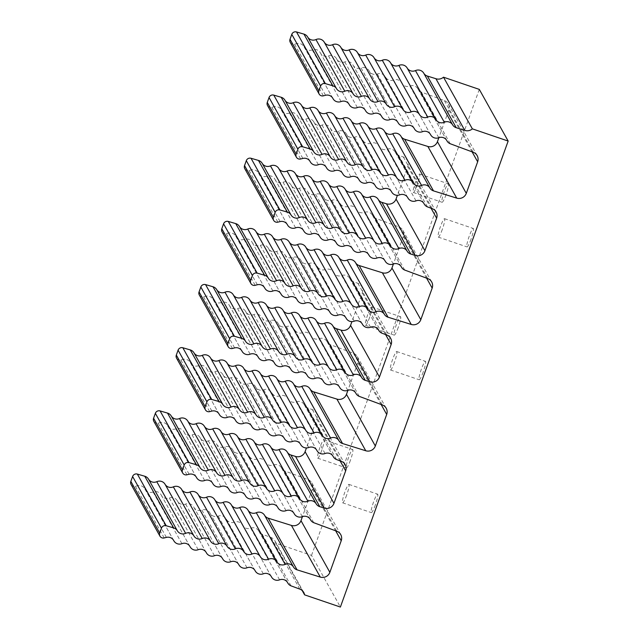 <?xml version="1.0" encoding="UTF-8"?>
<svg xmlns="http://www.w3.org/2000/svg" width="639" height="639" viewBox="0 0 639 639"><rect width="100%" height="100%" fill="white"/><g stroke="black" fill="none" stroke-linecap="round" stroke-linejoin="round"><path stroke-width="0.48" stroke-dasharray="3.19 2.4" d="M375.357 504.954A9.737 1.342 108.8 0 1 371.339 512.606A9.737 1.342 108.8 0 1 373.208 502.957A9.737 1.342 108.8 0 1 377.625 494.171A9.737 1.342 108.8 0 1 375.357 504.954M350.42 460.312A9.737 1.342 108.8 0 1 346.402 467.972A9.737 1.342 108.8 0 1 348.279 458.315A9.737 1.342 108.8 0 1 352.688 449.529A9.737 1.342 108.8 0 1 350.42 460.312M471.015 239.25A9.737 1.342 108.8 0 1 466.997 246.91A9.737 1.342 108.8 0 1 468.866 237.253A9.737 1.342 108.8 0 1 473.283 228.466A9.737 1.342 108.8 0 1 471.015 239.25M423.186 372.106A9.737 1.342 108.8 0 1 419.168 379.758A9.737 1.342 108.8 0 1 421.037 370.109A9.737 1.342 108.8 0 1 425.454 361.323A9.737 1.342 108.8 0 1 423.186 372.106M398.249 327.464A9.737 1.342 108.8 0 1 394.231 335.124A9.737 1.342 108.8 0 1 396.1 325.467A9.737 1.342 108.8 0 1 400.517 316.68A9.737 1.342 108.8 0 1 398.249 327.464M446.078 194.615A9.737 1.342 108.8 0 1 442.06 202.267A9.737 1.342 108.8 0 1 443.929 192.619A9.737 1.342 108.8 0 1 448.346 183.832A9.737 1.342 108.8 0 1 446.078 194.615M131.091 484.49A3.842 3.778 150.8 0 0 135.348 486.287L137.537 485.728A6.566 6.454 -29.2 0 1 144.917 488.987A6.566 6.454 150.8 0 0 153.056 491.998A6.566 6.454 -29.2 0 1 161.196 495.017A6.566 6.454 150.8 0 0 169.335 498.029A6.566 6.454 -29.2 0 1 177.474 501.048A6.566 6.454 150.8 0 0 185.614 504.059A6.566 6.454 -29.2 0 1 193.753 507.078A6.566 6.454 150.8 0 0 201.884 510.09A6.566 6.454 -29.2 0 1 210.023 513.101A6.566 6.454 150.8 0 0 218.163 516.12A6.566 6.454 -29.2 0 1 226.302 519.132A6.566 6.454 150.8 0 0 234.441 522.151A6.566 6.454 -29.2 0 1 242.58 525.162A6.566 6.454 150.8 0 0 250.72 528.181A6.566 6.454 -29.2 0 1 258.859 531.193A6.566 6.454 150.8 0 0 262.174 534.196L270.968 537.455A7.66 7.532 -29.2 0 1 275.728 543.182L311.528 555.387L340.387 607.05M311.528 555.387L479.298 89.388M275.728 543.182L302.167 590.508M262.174 534.196L291.033 585.859M153.831 421.333A3.842 3.778 150.8 0 0 158.089 423.13L160.277 422.571A6.566 6.454 -29.2 0 1 167.658 425.83A6.566 6.454 150.8 0 0 175.797 428.841A6.566 6.454 -29.2 0 1 183.936 431.852A6.566 6.454 150.8 0 0 192.067 434.871A6.566 6.454 -29.2 0 1 200.207 437.883A6.566 6.454 150.8 0 0 208.346 440.902A6.566 6.454 -29.2 0 1 216.485 443.913A6.566 6.454 150.8 0 0 224.624 446.933A6.566 6.454 -29.2 0 1 232.764 449.944A6.566 6.454 150.8 0 0 240.903 452.955A6.566 6.454 -29.2 0 1 249.042 455.974A6.566 6.454 150.8 0 0 257.182 458.986A6.566 6.454 -29.2 0 1 265.321 462.005A6.566 6.454 150.8 0 0 273.46 465.016A6.566 6.454 -29.2 0 1 281.599 468.036A6.566 6.454 150.8 0 0 284.914 471.031L307.934 479.562A7.66 7.532 -29.2 0 1 312.359 489.099L302.439 516.639M284.914 471.031L313.773 522.702M176.572 358.167A3.842 3.778 150.8 0 0 180.829 359.965L183.018 359.406A6.566 6.454 -29.2 0 1 190.39 362.664A6.566 6.454 150.8 0 0 198.529 365.684A6.566 6.454 -29.2 0 1 206.669 368.695A6.566 6.454 150.8 0 0 214.808 371.706A6.566 6.454 -29.2 0 1 222.947 374.726A6.566 6.454 150.8 0 0 231.086 377.737A6.566 6.454 -29.2 0 1 239.226 380.756A6.566 6.454 150.8 0 0 247.365 383.767A6.566 6.454 -29.2 0 1 255.504 386.787A6.566 6.454 150.8 0 0 263.643 389.798A6.566 6.454 -29.2 0 1 271.783 392.809A6.566 6.454 150.8 0 0 279.922 395.829A6.566 6.454 -29.2 0 1 288.061 398.84A6.566 6.454 150.8 0 0 296.2 401.859A6.566 6.454 -29.2 0 1 304.34 404.87A6.566 6.454 150.8 0 0 307.647 407.874L312.383 409.623A7.66 7.532 -29.2 0 1 316.8 419.16L306.44 447.947M307.647 407.874L336.513 459.537M199.312 295.01A3.842 3.778 150.8 0 0 203.561 296.808L205.758 296.248A6.566 6.454 -29.2 0 1 213.13 299.507A6.566 6.454 150.8 0 0 221.27 302.519A6.566 6.454 -29.2 0 1 229.409 305.53A6.566 6.454 150.8 0 0 237.548 308.549A6.566 6.454 -29.2 0 1 245.688 311.56A6.566 6.454 150.8 0 0 253.827 314.58A6.566 6.454 -29.2 0 1 261.966 317.591A6.566 6.454 150.8 0 0 270.105 320.61A6.566 6.454 -29.2 0 1 278.245 323.622A6.566 6.454 150.8 0 0 286.384 326.633A6.566 6.454 -29.2 0 1 294.523 329.652A6.566 6.454 150.8 0 0 302.662 332.663A6.566 6.454 -29.2 0 1 310.802 335.683A6.566 6.454 150.8 0 0 318.941 338.694A6.566 6.454 -29.2 0 1 327.08 341.713A6.566 6.454 150.8 0 0 330.387 344.709L353.415 353.239A7.66 7.532 -29.2 0 1 357.832 362.776L347.92 390.317M330.387 344.709L359.254 396.38M222.045 231.845A3.842 3.778 150.8 0 0 226.302 233.642L228.49 233.083A6.566 6.454 -29.2 0 1 235.871 236.342A6.566 6.454 150.8 0 0 244.01 239.361A6.566 6.454 -29.2 0 1 252.149 242.373A6.566 6.454 150.8 0 0 260.289 245.384A6.566 6.454 -29.2 0 1 268.428 248.403A6.566 6.454 150.8 0 0 276.567 251.415A6.566 6.454 -29.2 0 1 284.706 254.434A6.566 6.454 150.8 0 0 292.846 257.445A6.566 6.454 -29.2 0 1 300.985 260.464A6.566 6.454 150.8 0 0 309.124 263.476A6.566 6.454 -29.2 0 1 317.263 266.487A6.566 6.454 150.8 0 0 325.403 269.506A6.566 6.454 -29.2 0 1 333.542 272.518A6.566 6.454 150.8 0 0 341.681 275.537A6.566 6.454 -29.2 0 1 349.821 278.548A6.566 6.454 150.8 0 0 353.127 281.551L357.864 283.301A7.66 7.532 -29.2 0 1 362.281 292.838L351.921 321.625M353.127 281.551L381.994 333.215M244.785 168.688A3.842 3.778 150.8 0 0 249.042 170.485L251.231 169.926A6.566 6.454 -29.2 0 1 258.611 173.185A6.566 6.454 150.8 0 0 266.751 176.196A6.566 6.454 -29.2 0 1 274.89 179.216A6.566 6.454 150.8 0 0 283.029 182.227A6.566 6.454 -29.2 0 1 291.168 185.238A6.566 6.454 150.8 0 0 299.308 188.257A6.566 6.454 -29.2 0 1 307.447 191.269A6.566 6.454 150.8 0 0 315.586 194.288A6.566 6.454 -29.2 0 1 323.725 197.299A6.566 6.454 150.8 0 0 331.865 200.319A6.566 6.454 -29.2 0 1 340.004 203.33A6.566 6.454 150.8 0 0 348.143 206.341A6.566 6.454 -29.2 0 1 356.282 209.36A6.566 6.454 150.8 0 0 364.422 212.372A6.566 6.454 -29.2 0 1 372.561 215.391A6.566 6.454 150.8 0 0 375.868 218.386L398.896 226.917A7.66 7.532 -29.2 0 1 403.313 236.454L393.4 263.995M375.868 218.386L404.727 270.057M267.525 105.523A3.842 3.778 150.8 0 0 271.783 107.32L273.971 106.761A6.566 6.454 -29.2 0 1 281.352 110.02A6.566 6.454 150.8 0 0 289.491 113.039A6.566 6.454 -29.2 0 1 297.63 116.05A6.566 6.454 150.8 0 0 305.769 119.07A6.566 6.454 -29.2 0 1 313.909 122.081A6.566 6.454 150.8 0 0 322.048 125.092A6.566 6.454 -29.2 0 1 330.187 128.112A6.566 6.454 150.8 0 0 338.327 131.123A6.566 6.454 -29.2 0 1 346.466 134.142A6.566 6.454 150.8 0 0 354.605 137.153A6.566 6.454 -29.2 0 1 362.744 140.173A6.566 6.454 150.8 0 0 370.884 143.184A6.566 6.454 -29.2 0 1 379.015 146.195A6.566 6.454 150.8 0 0 387.154 149.214A6.566 6.454 -29.2 0 1 395.293 152.226A6.566 6.454 150.8 0 0 398.608 155.229L403.345 156.978A7.66 7.532 -29.2 0 1 407.762 166.515L397.394 195.302M398.608 155.229L427.467 206.892M290.266 42.366A3.842 3.778 150.8 0 0 294.523 44.163L296.712 43.604A6.566 6.454 -29.2 0 1 304.092 46.863A6.566 6.454 150.8 0 0 312.231 49.874A6.566 6.454 -29.2 0 1 320.371 52.893A6.566 6.454 150.8 0 0 328.51 55.905A6.566 6.454 -29.2 0 1 336.649 58.916A6.566 6.454 150.8 0 0 344.788 61.935A6.566 6.454 -29.2 0 1 352.928 64.946A6.566 6.454 150.8 0 0 361.067 67.966A6.566 6.454 -29.2 0 1 369.198 70.977A6.566 6.454 150.8 0 0 377.337 73.996A6.566 6.454 -29.2 0 1 385.477 77.007A6.566 6.454 150.8 0 0 393.616 80.019A6.566 6.454 -29.2 0 1 401.755 83.038A6.566 6.454 150.8 0 0 409.895 86.049A6.566 6.454 -29.2 0 1 418.034 89.069A6.566 6.454 150.8 0 0 421.349 92.064L444.377 100.595A7.66 7.532 -29.2 0 1 448.794 110.132L438.873 137.673M421.349 92.064L450.207 143.735M417.355 184.823A9.737 1.342 108.8 0 1 413.337 192.483A9.737 1.342 108.8 0 1 415.206 182.826A9.737 1.342 108.8 0 1 419.623 174.04A9.737 1.342 108.8 0 1 417.355 184.823M369.526 317.671A9.737 1.342 108.8 0 1 365.508 325.331A9.737 1.342 108.8 0 1 367.377 315.674A9.737 1.342 108.8 0 1 371.794 306.896A9.737 1.342 108.8 0 1 369.526 317.671M394.455 362.313A9.737 1.342 108.8 0 1 390.445 369.965A9.737 1.342 108.8 0 1 392.314 360.316A9.737 1.342 108.8 0 1 396.723 351.53A9.737 1.342 108.8 0 1 394.455 362.313M442.284 229.465A9.737 1.342 108.8 0 1 438.274 237.117A9.737 1.342 108.8 0 1 440.143 227.468A9.737 1.342 108.8 0 1 444.552 218.682A9.737 1.342 108.8 0 1 442.284 229.465M321.697 450.527A9.737 1.342 108.8 0 1 317.679 458.179A9.737 1.342 108.8 0 1 319.548 448.53A9.737 1.342 108.8 0 1 323.965 439.744A9.737 1.342 108.8 0 1 321.697 450.527M346.626 495.161A9.737 1.342 108.8 0 1 342.616 502.813A9.737 1.342 108.8 0 1 344.485 493.164A9.737 1.342 108.8 0 1 348.894 484.378A9.737 1.342 108.8 0 1 346.626 495.161M270.968 537.455L299.835 589.118M258.859 531.193L287.518 582.488M250.72 528.181L279.586 579.845M242.58 525.162L271.24 576.458M234.441 522.151L263.308 573.814M226.302 519.132L254.961 570.427M218.163 516.12L247.029 567.783M210.023 513.101L238.682 564.397M201.884 510.09L230.751 561.753M193.753 507.078L222.404 558.374M185.614 504.059L214.472 555.73M177.474 501.048L206.125 552.344M169.335 498.029L198.194 549.7M161.196 495.017L189.847 546.313M153.056 491.998L181.915 543.669M144.917 488.987L173.568 540.282M137.537 485.728L166.396 537.391M135.348 486.287L164.207 537.95M312.359 489.099L335.659 530.801M307.934 479.562L336.801 531.225M281.599 468.036L310.258 519.331M273.46 465.016L302.327 516.679M265.321 462.005L293.98 513.301M257.182 458.986L286.048 510.657M249.042 455.974L277.701 507.27M240.903 452.955L269.77 504.626M232.764 449.944L261.423 501.24M224.624 446.933L253.491 498.596M216.485 443.913L245.144 495.209M208.346 440.902L237.213 492.565M200.207 437.883L228.866 489.178M192.067 434.871L220.934 486.535M183.936 431.852L212.587 483.148M175.797 428.841L204.656 480.504M167.658 425.83L196.309 477.125M160.277 422.571L189.136 474.234M158.089 423.13L186.947 474.793M316.8 419.16L340.1 460.871M312.383 409.623L341.242 461.294M304.34 404.87L332.991 456.166M296.2 401.859L325.059 453.522M288.061 398.84L316.72 450.136M279.922 395.829L308.781 447.492M271.783 392.809L300.442 444.105M263.643 389.798L292.51 441.461M255.504 386.787L284.163 438.082M247.365 383.767L276.232 435.431M239.226 380.756L267.885 432.052M231.086 377.737L259.953 429.408M222.947 374.726L251.606 426.021M214.808 371.706L243.675 423.377M206.669 368.695L235.328 419.991M198.529 365.684L227.396 417.347M190.39 362.664L219.049 413.96M183.018 359.406L211.876 411.069M180.829 359.965L209.688 411.636M357.832 362.776L381.132 404.479M353.415 353.239L382.274 404.902M327.08 341.713L355.731 393.009M318.941 338.694L347.8 390.365M310.802 335.683L339.453 386.978M302.662 332.663L331.521 384.335M294.523 329.652L323.174 380.948M286.384 326.633L315.243 378.304M278.245 323.622L306.904 374.917M270.105 320.61L298.964 372.273M261.966 317.591L290.625 368.887M253.827 314.58L282.694 366.243M245.688 311.56L274.347 362.856M237.548 308.549L266.415 360.212M229.409 305.53L258.068 356.826M221.27 302.519L250.137 354.182M213.13 299.507L241.79 350.803M205.758 296.248L234.617 347.912M203.561 296.808L232.428 348.471M362.281 292.838L385.581 334.548M357.864 283.301L386.723 334.972M349.821 278.548L378.472 329.844M341.681 275.537L370.54 327.2M333.542 272.518L362.193 323.813M325.403 269.506L354.262 321.169M317.263 266.487L345.915 317.783M309.124 263.476L337.983 315.139M300.985 260.464L329.636 311.76M292.846 257.445L321.705 309.116M284.706 254.434L313.358 305.73M276.567 251.415L305.426 303.086M268.428 248.403L297.087 299.699M260.289 245.384L289.147 297.055M252.149 242.373L280.809 293.668M244.01 239.361L272.877 291.025M235.871 236.342L264.53 287.638M228.49 233.083L257.357 284.754M226.302 233.642L255.169 285.313M403.313 236.454L426.612 278.157M398.896 226.917L427.755 278.58M372.561 215.391L401.212 266.687M364.422 212.372L393.281 264.043M356.282 209.36L384.934 260.656M348.143 206.341L377.002 258.012M340.004 203.33L368.655 254.626M331.865 200.319L360.723 251.982M323.725 197.299L352.377 248.595M315.586 194.288L344.445 245.951M307.447 191.269L336.098 242.564M299.308 188.257L328.166 239.921M291.168 185.238L319.819 236.534M283.029 182.227L311.888 233.89M274.89 179.216L303.541 230.511M266.751 176.196L295.609 227.859M258.611 173.185L287.27 224.481M251.231 169.926L280.098 221.589M249.042 170.485L277.909 222.148M407.762 166.515L431.061 208.226M403.345 156.978L432.204 208.649M395.293 152.226L423.953 203.522M387.154 149.214L416.021 200.878M379.015 146.195L407.674 197.491M370.884 143.184L399.742 194.847M362.744 140.173L391.395 191.46M354.605 137.153L383.464 188.817M346.466 134.142L375.117 185.438M338.327 131.123L367.185 182.794M330.187 128.112L358.838 179.407M322.048 125.092L350.907 176.763M313.909 122.081L342.56 173.377M305.769 119.07L334.628 170.733M297.63 116.05L326.281 167.346M289.491 113.039L318.35 164.702M281.352 110.02L310.003 161.316M273.971 106.761L302.838 158.432M271.783 107.32L300.642 158.991M448.794 110.132L472.093 151.834M444.377 100.595L473.235 152.266M418.034 89.069L446.693 140.364M409.895 86.049L438.761 137.72M401.755 83.038L430.414 134.334M393.616 80.019L422.483 131.69M385.477 77.007L414.136 128.303M377.337 73.996L406.204 125.659M369.198 70.977L397.857 122.273M361.067 67.966L389.926 119.629M352.928 64.946L381.579 116.242M344.788 61.935L373.647 113.598M336.649 58.916L365.3 110.212M328.51 55.905L357.369 107.568M320.371 52.893L349.022 104.189M312.231 49.874L341.09 101.545M304.092 46.863L332.743 98.158M296.712 43.604L325.57 95.267M294.523 44.163L323.382 95.826M274.898 540.802L303.757 592.473M258.963 531.376L287.47 582.417M258.763 531.009L287.622 582.672M242.684 525.354L271.192 576.386M242.485 524.978L271.343 576.642M226.406 519.323L254.913 570.355M226.206 518.948L255.065 570.611M210.127 513.293L238.635 564.325M209.927 512.917L238.786 564.58M193.849 507.262L222.356 558.294M193.649 506.887L222.508 558.558M177.57 501.232L206.077 552.264M177.37 500.856L206.229 552.527M161.292 495.201L189.799 546.233M161.092 494.826L189.951 546.497M145.013 489.17L173.52 540.211M144.813 488.803L173.68 540.466M311.864 482.916L340.723 534.579M281.703 468.219L310.211 519.251M281.503 467.844L310.362 519.515M265.425 462.189L293.932 513.221M265.225 461.813L294.084 513.484M249.146 456.158L277.653 507.19M248.946 455.783L277.805 507.454M232.868 450.128L261.375 501.168M232.668 449.76L261.527 501.423M216.589 444.105L245.096 495.137M216.389 443.73L245.248 495.393M200.311 438.074L228.818 489.107M200.111 437.699L228.97 489.362M184.032 432.044L212.539 483.076M183.832 431.668L212.691 483.332M167.753 426.013L196.261 477.045M167.554 425.638L196.413 477.309M316.305 412.978L345.172 464.641M304.444 405.062L332.951 456.094M304.236 404.687L333.103 456.35M288.165 399.032L316.672 450.064M287.957 398.656L316.824 450.319M271.887 393.001L300.394 444.033M271.687 392.626L300.546 444.289M255.608 386.97L284.115 438.003M255.408 386.595L284.267 438.258M239.329 380.94L267.837 431.972M239.13 380.564L267.989 432.236M223.051 374.909L251.558 425.941M222.851 374.534L251.71 426.205M206.772 368.879L235.28 419.919M206.573 368.511L235.432 420.174M190.494 362.848L219.001 413.888M190.294 362.481L219.153 414.144M357.337 356.594L386.204 408.257M327.176 341.897L355.691 392.929M326.976 341.522L355.843 393.193M310.897 335.866L339.413 386.899M310.698 335.491L339.565 387.162M294.627 329.836L323.134 380.876M294.419 329.468L323.286 381.132M278.348 323.805L306.856 374.845M278.141 323.438L307.008 375.101M262.07 317.783L290.577 368.815M261.87 317.407L290.729 369.07M245.791 311.752L274.299 362.784M245.592 311.377L274.45 363.04M229.513 305.722L258.02 356.754M229.313 305.346L258.172 357.009M213.234 299.691L241.742 350.723M213.035 299.316L241.893 350.987M361.786 286.655L390.653 338.319M349.916 278.74L378.424 329.772M349.717 278.364L378.584 330.028M333.638 272.709L362.145 323.741M333.438 272.334L362.305 323.997M317.359 266.679L345.875 317.711M317.16 266.303L346.026 317.966M301.081 260.648L329.596 311.68M300.881 260.273L329.748 311.944M284.81 254.618L313.318 305.65M284.603 254.242L313.469 305.913M268.532 248.587L297.039 299.619M268.324 248.212L297.191 299.883M252.253 242.556L280.761 293.597M252.054 242.189L280.912 293.852M235.975 236.534L264.482 287.566M235.775 236.158L264.634 287.822M402.818 230.272L431.684 281.935M372.657 215.575L401.164 266.607M372.457 215.199L401.316 266.87M356.378 209.544L384.886 260.576M356.179 209.169L385.037 260.84M340.1 203.514L368.607 254.554M339.9 203.146L368.767 254.809M323.821 197.491L352.329 248.523M323.622 197.116L352.488 248.779M307.543 191.46L336.058 242.493M307.343 191.085L336.21 242.748M291.264 185.43L319.78 236.462M291.064 185.054L319.931 236.718M274.994 179.399L303.501 230.431M274.786 179.024L303.653 230.687M258.715 173.369L287.223 224.401M258.507 172.993L287.374 224.664M407.267 160.333L436.125 211.996M395.397 152.417L423.905 203.45M395.198 152.042L424.056 203.705M379.119 146.387L407.626 197.419M378.919 146.012L407.778 197.675M362.84 140.356L391.348 191.388M362.64 139.981L391.499 191.644M346.562 134.326L375.069 185.358M346.362 133.95L375.221 185.622M330.283 128.295L358.791 179.327M330.083 127.92L358.95 179.591M314.005 122.265L342.512 173.305M313.805 121.897L342.672 173.56M297.726 116.234L326.241 167.274M297.526 115.867L326.393 167.53M281.448 110.212L309.963 161.244M281.248 109.836L310.115 161.499M448.298 103.949L477.157 155.612M418.138 89.252L446.645 140.284M417.938 88.877L446.797 140.548M401.859 83.222L430.366 134.254M401.659 82.846L430.518 134.517M385.581 77.191L414.088 128.231M385.381 76.824L414.24 128.487M369.302 71.169L397.809 122.201M369.102 70.793L397.961 122.456M353.024 65.138L381.531 116.17M352.824 64.763L381.683 116.426M336.745 59.107L365.252 110.14M336.545 58.732L365.404 110.395M320.466 53.077L348.974 104.109M320.267 52.702L349.134 104.373M304.188 47.046L332.695 98.079M303.988 46.671L332.855 98.342M413.337 192.483L442.06 202.267M419.623 174.04L448.346 183.832M365.508 325.331L394.231 335.124M371.794 306.896L400.517 316.68M390.445 369.965L419.168 379.758M396.723 351.53L425.454 361.323M438.274 237.117L466.997 246.91M444.552 218.682L473.283 228.466M317.679 458.179L346.402 467.972M323.965 439.744L352.688 449.529M342.616 502.813L371.339 512.606M348.894 484.378L377.625 494.171"/><path stroke-width="0.96" d="M508.157 141.059L479.298 89.388L443.498 77.191A7.66 7.532 -29.2 0 1 435.902 78.709L427.379 76.057A6.566 6.454 -29.2 0 1 423.753 73.181A6.566 6.454 150.8 0 0 415.462 70.594A6.566 6.454 -29.2 0 1 407.171 68.006A6.566 6.454 150.8 0 0 398.872 65.426A6.566 6.454 -29.2 0 1 390.581 62.838A6.566 6.454 150.8 0 0 382.29 60.25A6.566 6.454 -29.2 0 1 373.999 57.662A6.566 6.454 150.8 0 0 365.7 55.074A6.566 6.454 -29.2 0 1 357.409 52.494A6.566 6.454 150.8 0 0 349.118 49.906A6.566 6.454 -29.2 0 1 340.819 47.318A6.566 6.454 150.8 0 0 332.528 44.73A6.566 6.454 -29.2 0 1 324.237 42.15A6.566 6.454 150.8 0 0 315.946 39.562A6.566 6.454 -29.2 0 1 307.647 36.974A6.534 6.422 150.8 0 0 303.948 34.115L296.512 31.95A3.842 3.778 150.8 0 0 291.783 34.362L290.018 39.267A3.842 3.778 150.8 0 0 290.266 42.366L319.125 94.029A3.842 3.778 150.8 0 0 323.382 95.826L325.57 95.267A6.566 6.454 -29.2 0 1 332.951 98.526A6.566 6.454 150.8 0 0 341.09 101.545A6.566 6.454 -29.2 0 1 349.229 104.556A6.566 6.454 150.8 0 0 357.369 107.568A6.566 6.454 -29.2 0 1 365.508 110.587A6.566 6.454 150.8 0 0 373.647 113.598A6.566 6.454 -29.2 0 1 381.787 116.617A6.566 6.454 150.8 0 0 389.926 119.629A6.566 6.454 -29.2 0 1 398.065 122.648A6.566 6.454 150.8 0 0 406.204 125.659A6.566 6.454 -29.2 0 1 414.344 128.671A6.566 6.454 150.8 0 0 422.483 131.69A6.566 6.454 -29.2 0 1 430.622 134.701A6.566 6.454 150.8 0 0 438.761 137.72A6.566 6.454 -29.2 0 1 446.901 140.732A6.566 6.454 150.8 0 0 450.207 143.735L473.235 152.266A7.66 7.532 -29.2 0 1 477.652 161.795L466.294 193.353A7.66 7.532 -29.2 0 1 456.725 198.122L433.506 190.877A6.566 6.454 -29.2 0 1 429.879 188.01A6.566 6.454 150.8 0 0 421.588 185.422A6.566 6.454 -29.2 0 1 413.289 182.834A6.566 6.454 150.8 0 0 404.998 180.246A6.566 6.454 -29.2 0 1 396.707 177.666A6.566 6.454 150.8 0 0 388.408 175.078A6.566 6.454 -29.2 0 1 380.117 172.49A6.566 6.454 150.8 0 0 371.826 169.902A6.566 6.454 -29.2 0 1 363.535 167.322A6.566 6.454 150.8 0 0 355.236 164.734A6.566 6.454 -29.2 0 1 346.945 162.146A6.566 6.454 150.8 0 0 338.654 159.558A6.566 6.454 -29.2 0 1 330.355 156.97A6.566 6.454 150.8 0 0 322.064 154.39A6.566 6.454 -29.2 0 1 313.773 151.802A6.534 6.422 150.8 0 0 310.067 148.943L302.638 146.778A3.842 3.778 150.8 0 0 297.91 149.191L296.145 154.095A3.842 3.778 150.8 0 0 300.642 158.991L302.838 158.432A6.566 6.454 -29.2 0 1 310.211 161.691A6.566 6.454 150.8 0 0 318.35 164.702A6.566 6.454 -29.2 0 1 326.489 167.714A6.566 6.454 150.8 0 0 334.628 170.733A6.566 6.454 -29.2 0 1 342.768 173.744A6.566 6.454 150.8 0 0 350.907 176.763A6.566 6.454 -29.2 0 1 359.046 179.775A6.566 6.454 150.8 0 0 367.185 182.794A6.566 6.454 -29.2 0 1 375.325 185.805A6.566 6.454 150.8 0 0 383.464 188.817A6.566 6.454 -29.2 0 1 391.603 191.836A6.566 6.454 150.8 0 0 399.742 194.847A6.566 6.454 -29.2 0 1 407.882 197.866A6.566 6.454 150.8 0 0 416.021 200.878A6.566 6.454 -29.2 0 1 424.16 203.897A6.566 6.454 150.8 0 0 427.467 206.892L432.204 208.649A7.66 7.532 -29.2 0 1 436.621 218.179L424.911 250.704A7.66 7.532 -29.2 0 1 415.342 255.472L410.765 254.042A6.566 6.454 -29.2 0 1 407.139 251.167A6.566 6.454 150.8 0 0 398.848 248.579A6.566 6.454 -29.2 0 1 390.549 245.999A6.566 6.454 150.8 0 0 382.258 243.411A6.566 6.454 -29.2 0 1 373.967 240.823A6.566 6.454 150.8 0 0 365.676 238.235A6.566 6.454 -29.2 0 1 357.377 235.655A6.566 6.454 150.8 0 0 349.086 233.067A6.566 6.454 -29.2 0 1 340.795 230.479A6.566 6.454 150.8 0 0 332.496 227.891A6.566 6.454 -29.2 0 1 324.205 225.303A6.566 6.454 150.8 0 0 315.914 222.723A6.566 6.454 -29.2 0 1 307.623 220.136A6.566 6.454 150.8 0 0 299.324 217.548A6.566 6.454 -29.2 0 1 291.033 214.96A6.534 6.422 150.8 0 0 287.334 212.1L279.898 209.935A3.842 3.778 150.8 0 0 275.169 212.348L273.404 217.252A3.842 3.778 150.8 0 0 277.909 222.148L280.098 221.589A6.566 6.454 -29.2 0 1 287.47 224.848A6.566 6.454 150.8 0 0 295.609 227.859A6.566 6.454 -29.2 0 1 303.749 230.879A6.566 6.454 150.8 0 0 311.888 233.89A6.566 6.454 -29.2 0 1 320.027 236.909A6.566 6.454 150.8 0 0 328.166 239.921A6.566 6.454 -29.2 0 1 336.306 242.94A6.566 6.454 150.8 0 0 344.445 245.951A6.566 6.454 -29.2 0 1 352.584 248.962A6.566 6.454 150.8 0 0 360.723 251.982A6.566 6.454 -29.2 0 1 368.863 254.993A6.566 6.454 150.8 0 0 377.002 258.012A6.566 6.454 -29.2 0 1 385.141 261.024A6.566 6.454 150.8 0 0 393.281 264.043A6.566 6.454 -29.2 0 1 401.42 267.054A6.566 6.454 150.8 0 0 404.727 270.057L427.755 278.58A7.66 7.532 -29.2 0 1 432.172 288.117L420.813 319.676A7.66 7.532 -29.2 0 1 411.244 324.444L388.025 317.2A6.566 6.454 -29.2 0 1 384.398 314.332A6.566 6.454 150.8 0 0 376.107 311.744A6.566 6.454 -29.2 0 1 367.816 309.156A6.566 6.454 150.8 0 0 359.517 306.568A6.566 6.454 -29.2 0 1 351.226 303.988A6.566 6.454 150.8 0 0 342.935 301.4A6.566 6.454 -29.2 0 1 334.636 298.812A6.566 6.454 150.8 0 0 326.345 296.224A6.566 6.454 -29.2 0 1 318.054 293.636A6.566 6.454 150.8 0 0 309.763 291.057A6.566 6.454 -29.2 0 1 301.464 288.469A6.566 6.454 150.8 0 0 293.173 285.881A6.566 6.454 -29.2 0 1 284.882 283.293A6.566 6.454 150.8 0 0 276.583 280.713A6.566 6.454 -29.2 0 1 268.292 278.125A6.534 6.422 150.8 0 0 264.594 275.265L257.158 273.101A3.842 3.778 150.8 0 0 252.429 275.513L250.664 280.417A3.842 3.778 150.8 0 0 255.169 285.313L257.357 284.754A6.566 6.454 -29.2 0 1 264.738 288.013A6.566 6.454 150.8 0 0 272.877 291.025A6.566 6.454 -29.2 0 1 281.008 294.036A6.566 6.454 150.8 0 0 289.147 297.055A6.566 6.454 -29.2 0 1 297.287 300.066A6.566 6.454 150.8 0 0 305.426 303.086A6.566 6.454 -29.2 0 1 313.565 306.097A6.566 6.454 150.8 0 0 321.705 309.116A6.566 6.454 -29.2 0 1 329.844 312.128A6.566 6.454 150.8 0 0 337.983 315.139A6.566 6.454 -29.2 0 1 346.122 318.158A6.566 6.454 150.8 0 0 354.262 321.169A6.566 6.454 -29.2 0 1 362.401 324.189A6.566 6.454 150.8 0 0 370.54 327.2A6.566 6.454 -29.2 0 1 378.679 330.219A6.566 6.454 150.8 0 0 381.994 333.215L386.723 334.972A7.66 7.532 -29.2 0 1 391.14 344.501L379.438 377.026A7.66 7.532 -29.2 0 1 369.869 381.795L365.284 380.365A6.566 6.454 -29.2 0 1 361.658 377.489A6.566 6.454 150.8 0 0 353.367 374.901A6.566 6.454 -29.2 0 1 345.076 372.321A6.566 6.454 150.8 0 0 336.777 369.733A6.566 6.454 -29.2 0 1 328.486 367.145A6.566 6.454 150.8 0 0 320.195 364.557A6.566 6.454 -29.2 0 1 311.904 361.97A6.566 6.454 150.8 0 0 303.605 359.39A6.566 6.454 -29.2 0 1 295.314 356.802A6.566 6.454 150.8 0 0 287.023 354.214A6.566 6.454 -29.2 0 1 278.724 351.626A6.566 6.454 150.8 0 0 270.433 349.046A6.566 6.454 -29.2 0 1 262.142 346.458A6.566 6.454 150.8 0 0 253.851 343.87A6.566 6.454 -29.2 0 1 245.552 341.282A6.534 6.422 150.8 0 0 241.854 338.422L234.417 336.258A3.842 3.778 150.8 0 0 229.689 338.67L227.923 343.574A3.842 3.778 150.8 0 0 232.428 348.471L234.617 347.912A6.566 6.454 -29.2 0 1 241.997 351.17A6.566 6.454 150.8 0 0 250.137 354.182A6.566 6.454 -29.2 0 1 258.276 357.201A6.566 6.454 150.8 0 0 266.415 360.212A6.566 6.454 -29.2 0 1 274.554 363.232A6.566 6.454 150.8 0 0 282.694 366.243A6.566 6.454 -29.2 0 1 290.825 369.262A6.566 6.454 150.8 0 0 298.964 372.273A6.566 6.454 -29.2 0 1 307.103 375.285A6.566 6.454 150.8 0 0 315.243 378.304A6.566 6.454 -29.2 0 1 323.382 381.315A6.566 6.454 150.8 0 0 331.521 384.335A6.566 6.454 -29.2 0 1 339.66 387.346A6.566 6.454 150.8 0 0 347.8 390.365A6.566 6.454 -29.2 0 1 355.939 393.376A6.566 6.454 150.8 0 0 359.254 396.38L382.274 404.902A7.66 7.532 -29.2 0 1 386.699 414.439L375.333 445.998A7.66 7.532 -29.2 0 1 365.764 450.767L342.544 443.522A6.566 6.454 -29.2 0 1 338.918 440.654A6.566 6.454 150.8 0 0 330.627 438.066A6.566 6.454 -29.2 0 1 322.336 435.478A6.566 6.454 150.8 0 0 314.045 432.891A6.566 6.454 -29.2 0 1 305.746 430.303A6.566 6.454 150.8 0 0 297.454 427.723A6.566 6.454 -29.2 0 1 289.163 425.135A6.566 6.454 150.8 0 0 280.864 422.547A6.566 6.454 -29.2 0 1 272.573 419.959A6.566 6.454 150.8 0 0 264.282 417.379A6.566 6.454 -29.2 0 1 255.991 414.791A6.566 6.454 150.8 0 0 247.692 412.203A6.566 6.454 -29.2 0 1 239.401 409.615A6.566 6.454 150.8 0 0 231.11 407.035A6.566 6.454 -29.2 0 1 222.811 404.447A6.534 6.422 150.8 0 0 219.113 401.588L211.677 399.423A3.842 3.778 150.8 0 0 206.948 401.827L205.183 406.739A3.842 3.778 150.8 0 0 209.688 411.636L211.876 411.069A6.566 6.454 -29.2 0 1 219.257 414.328A6.566 6.454 150.8 0 0 227.396 417.347A6.566 6.454 -29.2 0 1 235.535 420.358A6.566 6.454 150.8 0 0 243.675 423.377A6.566 6.454 -29.2 0 1 251.814 426.389A6.566 6.454 150.8 0 0 259.953 429.408A6.566 6.454 -29.2 0 1 268.092 432.419A6.566 6.454 150.8 0 0 276.232 435.431A6.566 6.454 -29.2 0 1 284.371 438.45A6.566 6.454 150.8 0 0 292.51 441.461A6.566 6.454 -29.2 0 1 300.642 444.48A6.566 6.454 150.8 0 0 308.781 447.492A6.566 6.454 -29.2 0 1 316.92 450.511A6.566 6.454 150.8 0 0 325.059 453.522A6.566 6.454 -29.2 0 1 333.199 456.534A6.566 6.454 150.8 0 0 336.513 459.537L341.242 461.294A7.66 7.532 -29.2 0 1 345.667 470.823L333.957 503.348A7.66 7.532 -29.2 0 1 324.388 508.117L319.804 506.687A6.566 6.454 -29.2 0 1 316.185 503.812A6.566 6.454 150.8 0 0 307.886 501.224A6.566 6.454 -29.2 0 1 299.595 498.636A6.566 6.454 150.8 0 0 291.304 496.056A6.566 6.454 -29.2 0 1 283.005 493.468A6.566 6.454 150.8 0 0 274.714 490.88A6.566 6.454 -29.2 0 1 266.423 488.292A6.566 6.454 150.8 0 0 258.132 485.712A6.566 6.454 -29.2 0 1 249.833 483.124A6.566 6.454 150.8 0 0 241.542 480.536A6.566 6.454 -29.2 0 1 233.251 477.948A6.566 6.454 150.8 0 0 224.952 475.368A6.566 6.454 -29.2 0 1 216.661 472.78A6.566 6.454 150.8 0 0 208.37 470.192A6.566 6.454 -29.2 0 1 200.079 467.604A6.534 6.422 150.8 0 0 196.373 464.745L188.936 462.58A3.842 3.778 150.8 0 0 184.208 464.992L182.442 469.897A3.842 3.778 150.8 0 0 186.947 474.793L189.136 474.234A6.566 6.454 -29.2 0 1 196.516 477.493A6.566 6.454 150.8 0 0 204.656 480.504A6.566 6.454 -29.2 0 1 212.795 483.523A6.566 6.454 150.8 0 0 220.934 486.535A6.566 6.454 -29.2 0 1 229.074 489.554A6.566 6.454 150.8 0 0 237.213 492.565A6.566 6.454 -29.2 0 1 245.352 495.576A6.566 6.454 150.8 0 0 253.491 498.596A6.566 6.454 -29.2 0 1 261.631 501.607A6.566 6.454 150.8 0 0 269.77 504.626A6.566 6.454 -29.2 0 1 277.909 507.638A6.566 6.454 150.8 0 0 286.048 510.657A6.566 6.454 -29.2 0 1 294.188 513.668A6.566 6.454 150.8 0 0 302.327 516.679A6.566 6.454 -29.2 0 1 310.458 519.699A6.566 6.454 150.8 0 0 313.773 522.702L336.801 531.225A7.66 7.532 -29.2 0 1 341.218 540.762L329.86 572.32A7.66 7.532 -29.2 0 1 320.291 577.089L297.063 569.844A6.566 6.454 -29.2 0 1 293.445 566.969A6.566 6.454 150.8 0 0 285.146 564.389A6.566 6.454 -29.2 0 1 276.855 561.801A6.566 6.454 150.8 0 0 268.564 559.213A6.566 6.454 -29.2 0 1 260.273 556.625A6.566 6.454 150.8 0 0 251.974 554.045A6.566 6.454 -29.2 0 1 243.683 551.457A6.566 6.454 150.8 0 0 235.392 548.869A6.566 6.454 -29.2 0 1 227.093 546.281A6.566 6.454 150.8 0 0 218.802 543.701A6.566 6.454 -29.2 0 1 210.511 541.113A6.566 6.454 150.8 0 0 202.22 538.525A6.566 6.454 -29.2 0 1 193.921 535.937A6.566 6.454 150.8 0 0 185.63 533.349A6.566 6.454 -29.2 0 1 177.338 530.769A6.534 6.422 150.8 0 0 173.632 527.91L166.196 525.745A3.842 3.778 150.8 0 0 161.467 528.149L159.702 533.062A3.842 3.778 150.8 0 0 164.207 537.95L166.396 537.391A6.566 6.454 -29.2 0 1 173.776 540.65A6.566 6.454 150.8 0 0 181.915 543.669A6.566 6.454 -29.2 0 1 190.055 546.68A6.566 6.454 150.8 0 0 198.194 549.7A6.566 6.454 -29.2 0 1 206.333 552.711A6.566 6.454 150.8 0 0 214.472 555.73A6.566 6.454 -29.2 0 1 222.612 558.742A6.566 6.454 150.8 0 0 230.751 561.753A6.566 6.454 -29.2 0 1 238.89 564.772A6.566 6.454 150.8 0 0 247.029 567.783A6.566 6.454 -29.2 0 1 255.169 570.803A6.566 6.454 150.8 0 0 263.308 573.814A6.566 6.454 -29.2 0 1 271.447 576.833A6.566 6.454 150.8 0 0 279.586 579.845A6.566 6.454 -29.2 0 1 287.726 582.856A6.566 6.454 150.8 0 0 291.033 585.859L299.835 589.118A7.66 7.532 -29.2 0 1 304.595 594.853L340.387 607.05L508.157 141.059L472.365 128.854A7.66 7.532 -29.2 0 1 464.769 130.38L456.238 127.72A6.566 6.454 -29.2 0 1 452.62 124.845A6.566 6.454 150.8 0 0 444.321 122.257A6.566 6.454 -29.2 0 1 436.03 119.677A6.566 6.454 150.8 0 0 427.739 117.089A6.566 6.454 -29.2 0 1 419.448 114.501A6.566 6.454 150.8 0 0 411.149 111.913A6.566 6.454 -29.2 0 1 402.858 109.333A6.566 6.454 150.8 0 0 394.567 106.745A6.566 6.454 -29.2 0 1 386.268 104.157A6.566 6.454 150.8 0 0 377.976 101.569A6.566 6.454 -29.2 0 1 369.685 98.989A6.566 6.454 150.8 0 0 361.394 96.401A6.566 6.454 -29.2 0 1 353.095 93.813A6.566 6.454 150.8 0 0 344.804 91.225A6.566 6.454 -29.2 0 1 336.513 88.637A6.534 6.422 150.8 0 0 332.807 85.786L325.371 83.613A3.842 3.778 150.8 0 0 320.65 86.025L318.877 90.93A3.842 3.778 150.8 0 0 319.125 94.029M435.902 78.709L464.769 130.38M443.498 77.191L472.365 128.854M302.167 590.508L304.595 594.853M302.439 516.639L300.993 520.657A7.66 7.532 -29.2 0 1 291.424 525.418L268.204 518.181A6.566 6.454 -29.2 0 1 264.578 515.306A6.566 6.454 150.8 0 0 256.287 512.718A6.566 6.454 -29.2 0 1 247.996 510.138A6.566 6.454 150.8 0 0 239.697 507.55A6.566 6.454 -29.2 0 1 231.406 504.962A6.566 6.454 150.8 0 0 223.115 502.374A6.566 6.454 -29.2 0 1 214.824 499.794A6.566 6.454 150.8 0 0 206.525 497.206A6.566 6.454 -29.2 0 1 198.234 494.618A6.566 6.454 150.8 0 0 189.943 492.03A6.566 6.454 -29.2 0 1 181.644 489.442A6.566 6.454 150.8 0 0 173.353 486.862A6.566 6.454 -29.2 0 1 165.062 484.274A6.566 6.454 150.8 0 0 156.771 481.686A6.566 6.454 -29.2 0 1 148.472 479.098A6.534 6.422 150.8 0 0 144.773 476.239L137.337 474.074A3.842 3.778 150.8 0 0 132.608 476.486L130.843 481.391A3.842 3.778 150.8 0 0 131.091 484.49L159.95 536.161M306.44 447.947L305.091 451.677A7.66 7.532 -29.2 0 1 295.53 456.446L290.945 455.016A6.566 6.454 -29.2 0 1 287.318 452.148A6.566 6.454 150.8 0 0 279.027 449.56A6.566 6.454 -29.2 0 1 270.736 446.973A6.566 6.454 150.8 0 0 262.437 444.385A6.566 6.454 -29.2 0 1 254.146 441.805A6.566 6.454 150.8 0 0 245.855 439.217A6.566 6.454 -29.2 0 1 237.556 436.629A6.566 6.454 150.8 0 0 229.265 434.041A6.566 6.454 -29.2 0 1 220.974 431.461A6.566 6.454 150.8 0 0 212.683 428.873A6.566 6.454 -29.2 0 1 204.384 426.285A6.566 6.454 150.8 0 0 196.093 423.697A6.566 6.454 -29.2 0 1 187.802 421.109A6.566 6.454 150.8 0 0 179.503 418.529A6.566 6.454 -29.2 0 1 171.212 415.941A6.534 6.422 150.8 0 0 167.514 413.082L160.077 410.917A3.842 3.778 150.8 0 0 155.349 413.329L153.584 418.233A3.842 3.778 150.8 0 0 153.831 421.333L182.69 472.996M347.92 390.317L346.474 394.335A7.66 7.532 -29.2 0 1 336.905 399.095L313.685 391.859A6.566 6.454 -29.2 0 1 310.059 388.983A6.566 6.454 150.8 0 0 301.768 386.395A6.566 6.454 -29.2 0 1 293.469 383.815A6.566 6.454 150.8 0 0 285.178 381.227A6.566 6.454 -29.2 0 1 276.887 378.639A6.566 6.454 150.8 0 0 268.596 376.051A6.566 6.454 -29.2 0 1 260.297 373.472A6.566 6.454 150.8 0 0 252.006 370.884A6.566 6.454 -29.2 0 1 243.715 368.296A6.566 6.454 150.8 0 0 235.416 365.708A6.566 6.454 -29.2 0 1 227.125 363.128A6.566 6.454 150.8 0 0 218.834 360.54A6.566 6.454 -29.2 0 1 210.543 357.952A6.566 6.454 150.8 0 0 202.243 355.364A6.566 6.454 -29.2 0 1 193.952 352.776A6.534 6.422 150.8 0 0 190.254 349.916L182.818 347.752A3.842 3.778 150.8 0 0 178.089 350.164L176.324 355.068A3.842 3.778 150.8 0 0 176.572 358.167L205.431 409.839M351.921 321.625L350.571 325.355A7.66 7.532 -29.2 0 1 341.002 330.123L336.426 328.694A6.566 6.454 -29.2 0 1 332.799 325.826A6.566 6.454 150.8 0 0 324.508 323.238A6.566 6.454 -29.2 0 1 316.209 320.65A6.566 6.454 150.8 0 0 307.918 318.062A6.566 6.454 -29.2 0 1 299.627 315.482A6.566 6.454 150.8 0 0 291.328 312.894A6.566 6.454 -29.2 0 1 283.037 310.306A6.566 6.454 150.8 0 0 274.746 307.718A6.566 6.454 -29.2 0 1 266.455 305.138A6.566 6.454 150.8 0 0 258.156 302.551A6.566 6.454 -29.2 0 1 249.865 299.963A6.566 6.454 150.8 0 0 241.574 297.375A6.566 6.454 -29.2 0 1 233.275 294.795A6.566 6.454 150.8 0 0 224.984 292.207A6.566 6.454 -29.2 0 1 216.693 289.619A6.534 6.422 150.8 0 0 212.987 286.759L205.558 284.595A3.842 3.778 150.8 0 0 200.83 287.007L199.064 291.911A3.842 3.778 150.8 0 0 199.312 295.01L228.171 346.673M393.4 263.995L391.955 268.013A7.66 7.532 -29.2 0 1 382.386 272.781L359.158 265.536A6.566 6.454 -29.2 0 1 355.54 262.661A6.566 6.454 150.8 0 0 347.241 260.073A6.566 6.454 -29.2 0 1 338.95 257.493A6.566 6.454 150.8 0 0 330.659 254.905A6.566 6.454 -29.2 0 1 322.368 252.317A6.566 6.454 150.8 0 0 314.068 249.729A6.566 6.454 -29.2 0 1 305.777 247.149A6.566 6.454 150.8 0 0 297.486 244.561A6.566 6.454 -29.2 0 1 289.187 241.973A6.566 6.454 150.8 0 0 280.896 239.385A6.566 6.454 -29.2 0 1 272.605 236.805A6.566 6.454 150.8 0 0 264.314 234.217A6.566 6.454 -29.2 0 1 256.015 231.63A6.566 6.454 150.8 0 0 247.724 229.042A6.566 6.454 -29.2 0 1 239.433 226.462A6.534 6.422 150.8 0 0 235.727 223.602L228.291 221.429A3.842 3.778 150.8 0 0 223.57 223.842L221.797 228.746A3.842 3.778 150.8 0 0 222.045 231.845L250.911 283.516M397.394 195.302L396.052 199.041A7.66 7.532 -29.2 0 1 386.483 203.801L381.898 202.371A6.566 6.454 -29.2 0 1 378.28 199.504A6.566 6.454 150.8 0 0 369.981 196.916A6.566 6.454 -29.2 0 1 361.69 194.328A6.566 6.454 150.8 0 0 353.399 191.74A6.566 6.454 -29.2 0 1 345.1 189.16A6.566 6.454 150.8 0 0 336.809 186.572A6.566 6.454 -29.2 0 1 328.518 183.984A6.566 6.454 150.8 0 0 320.227 181.396A6.566 6.454 -29.2 0 1 311.928 178.816A6.566 6.454 150.8 0 0 303.637 176.228A6.566 6.454 -29.2 0 1 295.346 173.64A6.566 6.454 150.8 0 0 287.047 171.052A6.566 6.454 -29.2 0 1 278.756 168.472A6.566 6.454 150.8 0 0 270.465 165.884A6.566 6.454 -29.2 0 1 262.174 163.296A6.534 6.422 150.8 0 0 258.468 160.437L251.031 158.272A3.842 3.778 150.8 0 0 246.303 160.685L244.537 165.589A3.842 3.778 150.8 0 0 244.785 168.688L273.652 220.351M438.873 137.673L437.427 141.69A7.66 7.532 -29.2 0 1 427.866 146.459L404.639 139.214A6.566 6.454 -29.2 0 1 401.012 136.339A6.566 6.454 150.8 0 0 392.721 133.759A6.566 6.454 -29.2 0 1 384.43 131.171A6.566 6.454 150.8 0 0 376.139 128.583A6.566 6.454 -29.2 0 1 367.84 125.995A6.566 6.454 150.8 0 0 359.549 123.407A6.566 6.454 -29.2 0 1 351.258 120.827A6.566 6.454 150.8 0 0 342.959 118.239A6.566 6.454 -29.2 0 1 334.668 115.651A6.566 6.454 150.8 0 0 326.377 113.063A6.566 6.454 -29.2 0 1 318.086 110.483A6.566 6.454 150.8 0 0 309.787 107.895A6.566 6.454 -29.2 0 1 301.496 105.307A6.566 6.454 150.8 0 0 293.205 102.719A6.566 6.454 -29.2 0 1 284.906 100.139A6.534 6.422 150.8 0 0 281.208 97.28L273.772 95.107A3.842 3.778 150.8 0 0 269.043 97.519L267.278 102.424A3.842 3.778 150.8 0 0 267.525 105.523L296.392 157.194M423.753 73.181L452.62 124.845M427.379 76.057L456.238 127.72M130.843 481.391L159.702 533.062M132.608 476.486L161.467 528.149M137.337 474.074L166.196 525.745M144.773 476.239L173.632 527.91M148.472 479.098L177.338 530.769M156.771 481.686L185.63 533.349M165.062 484.274L193.921 535.937M173.353 486.862L202.22 538.525M181.644 489.442L210.511 541.113M189.943 492.03L218.802 543.701M198.234 494.618L227.093 546.281M206.525 497.206L235.392 548.869M214.824 499.794L243.683 551.457M223.115 502.374L251.974 554.045M231.406 504.962L260.273 556.625M239.697 507.55L268.564 559.213M247.996 510.138L276.855 561.801M256.287 512.718L285.146 564.389M264.578 515.306L293.445 566.969M268.204 518.181L297.063 569.844M291.424 525.418L320.291 577.089M300.993 520.657L329.86 572.32M335.659 530.801L341.218 540.762M153.584 418.233L182.442 469.897M155.349 413.329L184.208 464.992M160.077 410.917L188.936 462.58M167.514 413.082L196.373 464.745M171.212 415.941L200.079 467.604M179.503 418.529L208.37 470.192M187.802 421.109L216.661 472.78M196.093 423.697L224.952 475.368M204.384 426.285L233.251 477.948M212.683 428.873L241.542 480.536M220.974 431.461L249.833 483.124M229.265 434.041L258.132 485.712M237.556 436.629L266.423 488.292M245.855 439.217L274.714 490.88M254.146 441.805L283.005 493.468M262.437 444.385L291.304 496.056M270.736 446.973L299.595 498.636M279.027 449.56L307.886 501.224M287.318 452.148L316.185 503.812M290.945 455.016L319.804 506.687M295.53 456.446L324.388 508.117M305.091 451.677L333.957 503.348M340.1 460.871L345.667 470.823M176.324 355.068L205.183 406.739M178.089 350.164L206.948 401.827M182.818 347.752L211.677 399.423M190.254 349.916L219.113 401.588M193.952 352.776L222.811 404.447M202.243 355.364L231.11 407.035M210.543 357.952L239.401 409.615M218.834 360.54L247.692 412.203M227.125 363.128L255.991 414.791M235.416 365.708L264.282 417.379M243.715 368.296L272.573 419.959M252.006 370.884L280.864 422.547M260.297 373.472L289.163 425.135M268.596 376.051L297.454 427.723M276.887 378.639L305.746 430.303M285.178 381.227L314.045 432.891M293.469 383.815L322.336 435.478M301.768 386.395L330.627 438.066M310.059 388.983L338.918 440.654M313.685 391.859L342.544 443.522M336.905 399.095L365.764 450.767M346.474 394.335L375.333 445.998M381.132 404.479L386.699 414.439M199.064 291.911L227.923 343.574M200.83 287.007L229.689 338.67M205.558 284.595L234.417 336.258M212.987 286.759L241.854 338.422M216.693 289.619L245.552 341.282M224.984 292.207L253.851 343.87M233.275 294.795L262.142 346.458M241.574 297.375L270.433 349.046M249.865 299.963L278.724 351.626M258.156 302.551L287.023 354.214M266.455 305.138L295.314 356.802M274.746 307.718L303.605 359.39M283.037 310.306L311.904 361.97M291.328 312.894L320.195 364.557M299.627 315.482L328.486 367.145M307.918 318.062L336.777 369.733M316.209 320.65L345.076 372.321M324.508 323.238L353.367 374.901M332.799 325.826L361.658 377.489M336.426 328.694L365.284 380.365M341.002 330.123L369.869 381.795M350.571 325.355L379.438 377.026M385.581 334.548L391.14 344.501M221.797 228.746L250.664 280.417M223.57 223.842L252.429 275.513M228.291 221.429L257.158 273.101M235.727 223.602L264.594 275.265M239.433 226.462L268.292 278.125M247.724 229.042L276.583 280.713M256.015 231.63L284.882 283.293M264.314 234.217L293.173 285.881M272.605 236.805L301.464 288.469M280.896 239.385L309.763 291.057M289.187 241.973L318.054 293.636M297.486 244.561L326.345 296.224M305.777 247.149L334.636 298.812M314.068 249.729L342.935 301.4M322.368 252.317L351.226 303.988M330.659 254.905L359.517 306.568M338.95 257.493L367.816 309.156M347.241 260.073L376.107 311.744M355.54 262.661L384.398 314.332M359.158 265.536L388.025 317.2M382.386 272.781L411.244 324.444M391.955 268.013L420.813 319.676M426.612 278.157L432.172 288.117M244.537 165.589L273.404 217.252M246.303 160.685L275.169 212.348M251.031 158.272L279.898 209.935M258.468 160.437L287.334 212.1M262.174 163.296L291.033 214.96M270.465 165.884L299.324 217.548M278.756 168.472L307.623 220.136M287.047 171.052L315.914 222.723M295.346 173.64L324.205 225.303M303.637 176.228L332.496 227.891M311.928 178.816L340.795 230.479M320.227 181.396L349.086 233.067M328.518 183.984L357.377 235.655M336.809 186.572L365.676 238.235M345.1 189.16L373.967 240.823M353.399 191.74L382.258 243.411M361.69 194.328L390.549 245.999M369.981 196.916L398.848 248.579M378.28 199.504L407.139 251.167M381.898 202.371L410.765 254.042M386.483 203.801L415.342 255.472M396.052 199.041L424.911 250.704M431.061 208.226L436.621 218.179M267.278 102.424L296.145 154.095M269.043 97.519L297.91 149.191M273.772 95.107L302.638 146.778M281.208 97.28L310.067 148.943M284.906 100.139L313.773 151.802M293.205 102.719L322.064 154.39M301.496 105.307L330.355 156.97M309.787 107.895L338.654 159.558M318.086 110.483L346.945 162.146M326.377 113.063L355.236 164.734M334.668 115.651L363.535 167.322M342.959 118.239L371.826 169.902M351.258 120.827L380.117 172.49M359.549 123.407L388.408 175.078M367.84 125.995L396.707 177.666M376.139 128.583L404.998 180.246M384.43 131.171L413.289 182.834M392.721 133.759L421.588 185.422M401.012 136.339L429.879 188.01M404.639 139.214L433.506 190.877M427.866 146.459L456.725 198.122M437.427 141.69L466.294 193.353M472.093 151.834L477.652 161.795M290.018 39.267L318.877 90.93M291.783 34.362L320.65 86.025M296.512 31.95L325.371 83.613M303.948 34.115L332.807 85.786M307.647 36.974L336.513 88.637M315.946 39.562L344.804 91.225M324.237 42.15L353.095 93.813M332.528 44.73L361.394 96.401M340.819 47.318L369.685 98.989M349.118 49.906L377.976 101.569M357.409 52.494L386.268 104.157M365.7 55.074L394.567 106.745M373.999 57.662L402.858 109.333M382.29 60.25L411.149 111.913M390.581 62.838L419.448 114.501M398.872 65.426L427.739 117.089M407.171 68.006L436.03 119.677M415.462 70.594L444.321 122.257M287.47 582.417L287.822 583.048M271.192 576.386L271.543 577.017M254.913 570.355L255.265 570.986M238.635 564.325L238.986 564.956M222.356 558.294L222.707 558.925M206.077 552.264L206.437 552.903M189.799 546.233L190.158 546.872M173.52 540.211L173.88 540.842M310.211 519.251L310.562 519.882M293.932 513.221L294.283 513.852M277.653 507.19L278.005 507.829M261.375 501.168L261.726 501.799M245.096 495.137L245.448 495.768M228.818 489.107L229.169 489.738M212.539 483.076L212.891 483.707M196.261 477.045L196.62 477.676M332.951 456.094L333.302 456.725M316.672 450.064L317.024 450.695M300.394 444.033L300.745 444.664M284.115 438.003L284.467 438.634M267.837 431.972L268.188 432.603M251.558 425.941L251.91 426.58M235.28 419.919L235.631 420.55M219.001 413.888L219.353 414.519M355.691 392.929L356.043 393.56M339.413 386.899L339.764 387.538M323.134 380.876L323.486 381.507M306.856 374.845L307.207 375.476M290.577 368.815L290.929 369.446M274.299 362.784L274.65 363.415M258.02 356.754L258.372 357.385M241.742 350.723L242.093 351.354M378.424 329.772L378.783 330.403M362.145 323.741L362.505 324.372M345.875 317.711L346.226 318.342M329.596 311.68L329.948 312.311M313.318 305.65L313.669 306.281M297.039 299.619L297.391 300.258M280.761 293.597L281.112 294.228M264.482 287.566L264.834 288.197M401.164 266.607L401.524 267.238M384.886 260.576L385.245 261.215M368.607 254.554L368.967 255.185M352.329 248.523L352.688 249.154M336.058 242.493L336.41 243.124M319.78 236.462L320.131 237.093M303.501 230.431L303.852 231.062M287.223 224.401L287.574 225.032M423.905 203.45L424.256 204.081M407.626 197.419L407.978 198.05M391.348 191.388L391.707 192.019M375.069 185.358L375.428 185.989M358.791 179.327L359.15 179.966M342.512 173.305L342.871 173.936M326.241 167.274L326.593 167.905M309.963 161.244L310.314 161.875M446.645 140.284L446.996 140.923M430.366 134.254L430.718 134.893M414.088 128.231L414.439 128.862M397.809 122.201L398.161 122.832M381.531 116.17L381.89 116.801M365.252 110.14L365.612 110.771M348.974 104.109L349.333 104.74M332.695 98.079L333.055 98.718"/></g></svg>
